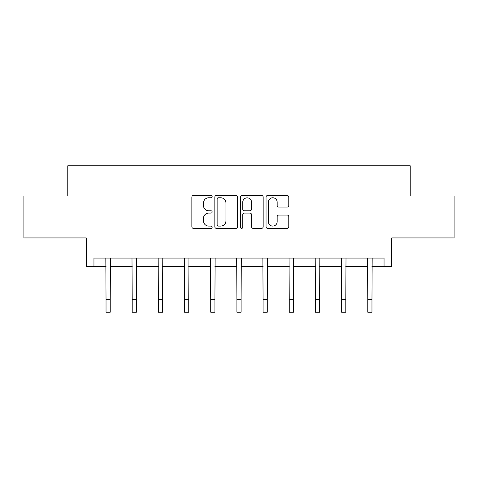 <?xml version="1.0" encoding="UTF-8"?>
<svg xmlns="http://www.w3.org/2000/svg" width="478" height="478" viewBox="0 0 478 478"><rect width="100%" height="100%" fill="white"/><g stroke="black" fill="none" stroke-linecap="round" stroke-linejoin="round"><path stroke-width="0.72" d="M212.154 196.613A1.153 1.153 0 0 0 211.001 195.46L193.506 195.46A1.649 1.649 0 0 0 191.857 197.103L191.857 226.751A1.649 1.649 0 0 0 193.506 228.394L211.001 228.394A1.153 1.153 0 0 0 212.154 227.247A1.153 1.153 0 0 0 211.001 226.094L208.737 226.094A5.27 5.27 0 0 1 203.467 220.824L203.467 218.35A5.27 5.27 0 0 1 208.737 213.08L211.001 213.08A1.153 1.153 0 0 0 212.154 211.927A1.153 1.153 0 0 0 211.001 210.774L208.737 210.774A5.27 5.27 0 0 1 203.467 205.504L203.467 203.036A5.27 5.27 0 0 1 208.737 197.767L211.001 197.767A1.153 1.153 0 0 0 212.154 196.613M93.951 266.455L93.951 258.066L384.049 258.066L384.049 266.455L391.685 266.455L391.685 237.936L454.1 237.936L454.1 195.986L410.226 195.986L410.226 165.788L67.774 165.788L67.774 195.986L23.9 195.986L23.9 237.936L86.315 237.936L86.315 266.455L106.032 266.455M287.129 207.07A1.649 1.649 0 0 0 288.778 205.421L288.778 197.103A1.649 1.649 0 0 0 287.129 195.46L267.698 195.46A1.649 1.649 0 0 0 266.049 197.103L266.049 226.751A1.649 1.649 0 0 0 267.698 228.394L287.129 228.394A1.649 1.649 0 0 0 288.778 226.751L288.778 216.701A1.649 1.649 0 0 0 287.129 215.058L278.811 215.058A1.649 1.649 0 0 0 277.168 216.701L277.168 221.684A4.404 4.404 0 0 1 272.765 226.094A4.404 4.404 0 0 1 268.355 221.684L268.355 202.17A4.404 4.404 0 0 1 272.765 197.767A4.404 4.404 0 0 1 277.168 202.17L277.168 205.421A1.649 1.649 0 0 0 278.811 207.07L287.129 207.07M237.56 197.103A1.649 1.649 0 0 0 235.911 195.46L216.48 195.46A1.649 1.649 0 0 0 214.831 197.103L214.831 226.751A1.649 1.649 0 0 0 216.48 228.394L235.911 228.394A1.649 1.649 0 0 0 237.56 226.751L237.56 197.103M242.089 195.46L261.52 195.46A1.649 1.649 0 0 1 263.169 197.103L263.169 226.751A1.649 1.649 0 0 1 261.52 228.394L253.203 228.394A1.649 1.649 0 0 1 251.559 226.751L251.559 214.73A1.649 1.649 0 0 0 249.91 213.08L244.395 213.08A1.649 1.649 0 0 0 242.746 214.73L242.746 227.247A1.153 1.153 0 0 1 241.593 228.394A1.153 1.153 0 0 1 240.44 227.247L240.44 197.103A1.649 1.649 0 0 1 242.089 195.46M110.227 266.455L132.203 266.455M136.397 266.455L158.379 266.455M162.574 266.455L184.556 266.455M188.75 266.455L210.726 266.455M214.921 266.455L236.903 266.455M241.097 266.455L263.079 266.455M267.274 266.455L289.25 266.455M293.444 266.455L315.426 266.455M319.621 266.455L341.603 266.455M345.797 266.455L367.773 266.455M371.968 266.455L384.049 266.455M218.291 197.767A1.153 1.153 0 0 0 217.137 198.92L217.137 224.941A1.153 1.153 0 0 0 218.291 226.094L220.681 226.094A5.27 5.27 0 0 0 225.951 220.824L225.951 203.036A5.27 5.27 0 0 0 220.681 197.767L218.291 197.767M251.559 202.254A4.404 4.404 0 0 0 247.15 197.844A4.404 4.404 0 0 0 242.746 202.254L242.746 209.131A1.649 1.649 0 0 0 244.395 210.774L249.91 210.774A1.649 1.649 0 0 0 251.559 209.131L251.559 202.254M105.817 258.066L106.032 299.628L110.227 299.628L110.436 258.066M106.032 299.628L106.032 312.212L110.227 312.212L110.227 299.628M131.994 258.066L132.203 299.628L136.397 299.628L136.612 258.066M132.203 299.628L132.203 312.212L136.397 312.212L136.397 299.628M158.164 258.066L158.379 299.628L162.574 299.628L162.789 258.066M158.379 299.628L158.379 312.212L162.574 312.212L162.574 299.628M184.341 258.066L184.556 299.628L188.75 299.628L188.959 258.066M184.556 299.628L184.556 312.212L188.75 312.212L188.75 299.628M210.517 258.066L210.726 299.628L214.921 299.628L215.136 258.066M210.726 299.628L210.726 312.212L214.921 312.212L214.921 299.628M236.688 258.066L236.903 299.628L241.097 299.628L241.312 258.066M236.903 299.628L236.903 312.212L241.097 312.212L241.097 299.628M262.864 258.066L263.079 299.628L267.274 299.628L267.483 258.066M263.079 299.628L263.079 312.212L267.274 312.212L267.274 299.628M289.041 258.066L289.25 299.628L293.444 299.628L293.659 258.066M289.25 299.628L289.25 312.212L293.444 312.212L293.444 299.628M315.211 258.066L315.426 299.628L319.621 299.628L319.836 258.066M315.426 299.628L315.426 312.212L319.621 312.212L319.621 299.628M341.388 258.066L341.603 299.628L345.797 299.628L346.006 258.066M341.603 299.628L341.603 312.212L345.797 312.212L345.797 299.628M367.564 258.066L367.773 299.628L371.968 299.628L372.183 258.066M367.773 299.628L367.773 312.212L371.968 312.212L371.968 299.628"/></g></svg>
